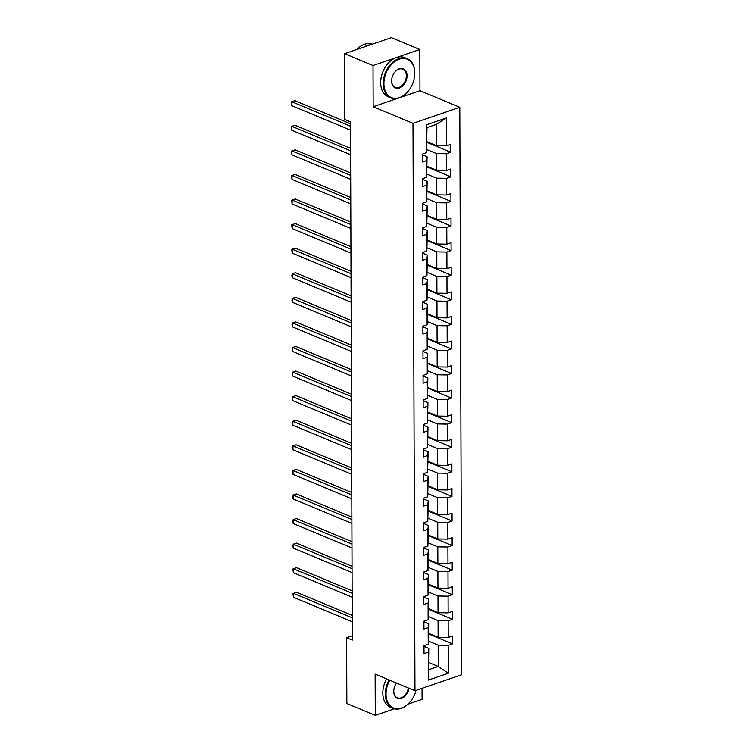 <?xml version="1.0" encoding="UTF-8"?>
<svg xmlns="http://www.w3.org/2000/svg" width="753" height="753" viewBox="0 0 753 753"><rect width="100%" height="100%" fill="white"/><g stroke="black" fill="none" stroke-linecap="round" stroke-linejoin="round"><path stroke-width="1.13" d="M400.54 97.363L419.967 90.708L419.826 49.5L391.381 37.65L344.573 53.679L344.799 119.463L350.493 121.835L352.3 640.088L346.615 637.716L346.841 703.5L375.286 715.35L394.421 708.799M419.967 90.708L459.801 107.293L461.777 674.707L414.969 690.736L412.992 123.323L459.801 107.293M407.966 704.159L422.094 699.321L422.056 688.308M419.826 49.5L373.017 65.53L344.573 53.679M427.026 141.762L436.42 145.668L436.345 124.405L446.407 117.957L446.51 145.847L450.746 144.388L450.774 152.275L427.036 142.383M436.42 145.668L446.51 145.847M427.111 166.347L436.505 170.253L436.439 153.556L446.538 153.725L450.774 152.275M446.538 153.725L446.595 170.423L450.831 168.973L450.859 176.851L427.12 166.959M427.205 190.923L436.589 194.839L436.533 178.132L446.623 178.301L450.859 176.851M446.623 178.301L446.68 195.008L450.915 193.559L450.943 201.437L427.205 191.544M427.29 215.509L436.674 219.415L436.618 202.717L446.708 202.886L450.943 201.437M446.708 202.886L446.764 219.584L451 218.135L451.028 226.013L427.29 216.12M427.375 240.085L436.759 244L436.702 227.293L446.793 227.462L451.028 226.013M446.793 227.462L446.849 244.17L451.085 242.72L451.113 250.598L427.375 240.706M427.459 264.67L436.844 268.576L436.787 251.879L446.877 252.048L451.113 250.598M446.877 252.048L446.934 268.746L451.179 267.296L451.207 275.174L427.459 265.282M427.544 289.246L436.928 293.162L436.872 276.455L446.962 276.624L451.207 275.174M446.962 276.624L447.018 293.331L451.263 291.882L451.292 299.76L427.544 289.867M427.629 313.832L437.013 317.738L436.956 301.04L447.047 301.209L451.292 299.76M447.047 301.209L447.113 317.907L451.348 316.458L451.376 324.336L427.629 314.443M427.713 338.408L437.098 342.323L437.041 325.616L447.141 325.785L451.376 324.336M447.141 325.785L447.197 342.493L451.433 341.043L451.461 348.921L427.713 339.029M427.798 362.993L437.192 366.899L437.126 350.201L447.226 350.371L451.461 348.921M447.226 350.371L447.282 367.069L451.518 365.619L451.546 373.497L427.808 363.614M427.892 387.569L437.277 391.485L437.22 374.778L447.31 374.947L451.546 373.497M447.31 374.947L447.367 391.654L451.602 390.205L451.631 398.083L427.892 388.19M427.977 412.155L437.361 416.061L437.305 399.363L447.395 399.532L451.631 398.083M447.395 399.532L447.451 416.23L451.687 414.781L451.715 422.659L427.977 412.776M428.062 436.731L437.446 440.646L437.389 423.939L447.48 424.108L451.715 422.659M447.48 424.108L447.536 440.816L451.772 439.366L451.8 447.244L428.062 437.352M428.146 461.316L437.531 465.222L437.474 448.524L447.564 448.694L451.8 447.244M447.564 448.694L447.621 465.401L451.866 463.942L451.885 471.82L428.146 461.937M428.231 485.892L437.615 489.808L437.559 473.1L447.649 473.279L451.885 471.82M447.649 473.279L447.706 489.977L451.951 488.528L451.979 496.406L428.231 486.513M428.316 510.478L437.7 514.384L437.644 497.686L447.734 497.855L451.979 496.406M447.734 497.855L447.8 514.563L452.035 513.104L452.064 520.982L428.316 511.099M428.401 535.063L437.785 538.969L437.728 522.262L447.819 522.441L452.064 520.982M447.819 522.441L447.884 539.139L452.12 537.689L452.148 545.567L428.401 535.675M428.485 559.639L437.879 563.545L437.813 546.847L447.913 547.017L452.148 545.567M447.913 547.017L447.969 563.724L452.205 562.265L452.233 570.143L428.495 560.26M428.57 584.224L437.964 588.131L437.898 571.423L447.997 571.602L452.233 570.143M447.997 571.602L448.054 588.3L452.289 586.851L452.318 594.729L428.579 584.836M428.664 608.8L438.048 612.707L437.992 596.009L448.082 596.178L452.318 594.729M448.082 596.178L448.139 612.886L452.374 611.427L452.402 619.314L428.664 609.422M428.749 633.386L438.133 637.292L438.077 620.585L448.167 620.764L452.402 619.314M448.167 620.764L448.223 637.462L452.459 636.012L452.487 643.89L428.749 633.998M428.843 662.536L438.237 666.443L438.161 645.17L448.251 645.34L452.487 643.89M448.251 645.34L448.346 673.229L428.363 680.081L428.269 652.183L424.024 653.642L423.995 645.763L428.241 644.304L428.175 627.607L423.939 629.056L423.911 621.178L428.146 619.728L428.09 603.021L423.854 604.48L423.826 596.602L428.062 595.143L428.005 578.445L423.77 579.895L423.741 572.016L427.977 570.567L427.92 553.86L423.685 555.319L423.657 547.44L427.892 545.981L427.836 529.284L423.6 530.733L423.572 522.855L427.808 521.405L427.751 504.698L423.515 506.148L423.487 498.27L427.723 496.82L427.666 480.122L423.421 481.572L423.402 473.693L427.638 472.244L427.582 455.537L423.337 456.986L423.308 449.108L427.553 447.659L427.488 430.961L423.252 432.41L423.224 424.532L427.469 423.082L427.403 406.375L423.167 407.825L423.139 399.947L427.375 398.497L427.318 381.799L423.082 383.249L423.054 375.371L427.29 373.921L427.233 357.214L422.998 358.663L422.97 350.785L427.205 349.336L427.149 332.638L422.913 334.087L422.885 326.209L427.12 324.759L427.064 308.052L422.828 309.502L422.8 301.624L427.036 300.174L426.979 283.476L422.744 284.926L422.715 277.048L426.951 275.598L426.895 258.891L422.649 260.34L422.621 252.462L426.866 251.013L426.81 234.315L422.565 235.764L422.537 227.886L426.782 226.427L426.716 209.729L422.48 211.179L422.452 203.301L426.687 201.851L426.631 185.144L422.395 186.603L422.367 178.725L426.603 177.266L426.546 160.568L422.311 162.017L422.282 154.139L426.518 152.69L426.424 124.8L446.407 117.957M426.603 177.266L427.083 156.756L422.282 154.76M427.083 156.756L426.546 160.568M426.951 149.602L436.439 153.556M436.505 170.253L446.595 170.423M426.687 201.851L427.167 181.341L422.367 179.336M427.167 181.341L426.631 185.144M427.036 174.178L436.533 178.132M436.589 194.839L446.68 195.008M426.782 226.427L427.252 205.917L422.452 203.922M427.252 205.917L426.716 209.729M427.12 198.764L436.618 202.717M436.674 219.415L446.764 219.584M426.866 251.013L427.337 230.503L422.546 228.498M427.337 230.503L426.81 234.315M427.215 223.34L436.702 227.293M436.759 244L446.849 244.17M426.951 275.598L427.422 255.079L422.631 253.083M427.422 255.079L426.895 258.891M427.299 247.925L436.787 251.879M436.844 268.576L446.934 268.746M427.036 300.174L427.506 279.664L422.715 277.659M427.506 279.664L426.979 283.476M427.384 272.501L436.872 276.455M436.928 293.162L447.018 293.331M427.12 324.759L427.6 304.24L422.8 302.245M427.6 304.24L427.064 308.052M427.469 297.087L436.956 301.04M437.013 317.738L447.113 317.907M427.205 349.336L427.685 328.826L422.885 326.821M427.685 328.826L427.149 332.638M427.553 321.663L437.041 325.616M437.098 342.323L447.197 342.493M427.29 373.921L427.77 353.402L422.97 351.406M427.77 353.402L427.233 357.214M427.638 346.248L437.126 350.201M437.192 366.899L447.282 367.069M427.375 398.497L427.855 377.987L423.054 375.992M427.855 377.987L427.318 381.799M427.723 370.824L437.22 374.778M437.277 391.485L447.367 391.654M427.469 423.082L427.939 402.563L423.139 400.568M427.939 402.563L427.403 406.375M427.808 395.41L437.305 399.363M437.361 416.061L447.451 416.23M427.553 447.659L428.024 427.149L423.233 425.153M428.024 427.149L427.488 430.961M427.902 419.986L437.389 423.939M437.446 440.646L447.536 440.816M427.638 472.244L428.109 451.725L423.318 449.729M428.109 451.725L427.582 455.537M427.986 444.571L437.474 448.524M437.531 465.222L447.621 465.401M427.723 496.82L428.193 476.31L423.402 474.315M428.193 476.31L427.666 480.122M428.071 469.147L437.559 473.1M437.615 489.808L447.706 489.977M427.808 521.405L428.288 500.886L423.487 498.891M428.288 500.886L427.751 504.698M428.156 493.733L437.644 497.686M437.7 514.384L447.8 514.563M427.892 545.981L428.372 525.472L423.572 523.476M428.372 525.472L427.836 529.284M428.241 518.309L437.728 522.262M437.785 538.969L447.884 539.139M427.977 570.567L428.457 550.057L423.657 548.052M428.457 550.057L427.92 553.86M428.325 542.894L437.813 546.847M437.879 563.545L447.969 563.724M428.062 595.143L428.542 574.633L423.741 572.638M428.542 574.633L428.005 578.445M428.41 567.47L437.898 571.423M437.964 588.131L448.054 588.3M428.146 619.728L428.626 599.219L423.826 597.214M428.626 599.219L428.09 603.021M428.495 592.056L437.992 596.009M438.048 612.707L448.139 612.886M428.241 644.304L428.711 623.795L423.911 621.799M428.711 623.795L428.175 627.607M428.579 616.641L438.077 620.585M438.133 637.292L448.223 637.462M428.363 680.081L428.796 648.38L424.005 646.375M428.796 648.38L428.269 652.183M373.017 65.53L373.168 106.738L412.992 123.323M414.969 690.736L375.145 674.142L375.286 715.35M352.291 635.767L346.615 637.716M436.345 124.405L426.979 127.605L426.518 152.69M428.673 641.217L438.161 645.17M428.871 669.652L438.237 666.443L448.346 673.229M426.424 124.8L426.979 127.605M373.168 106.738L397.593 98.37M352.216 615.427L296.626 592.272L293.463 593.355L352.225 617.827M293.472 597.289L292.936 593.59L293.463 593.355L293.472 597.289L352.235 621.771M389.762 680.232A20.755 14.307 112.6 0 0 386.035 694.106A20.755 14.307 112.6 0 0 395.09 708.498A20.755 14.307 112.6 0 0 411.58 699.961A20.755 14.307 112.6 0 0 416.004 690.379M411.533 700.017A21.272 14.665 -67.4 0 1 411.486 700.083A21.272 14.665 -67.4 0 1 392.953 708.319A21.272 14.665 -67.4 0 1 385.31 694.097A21.272 14.665 -67.4 0 1 389.085 679.95M409.02 688.261A10.382 7.154 -67.4 0 1 400.69 698.662A10.382 7.154 -67.4 0 1 393.753 691.47A10.382 7.154 -67.4 0 1 393.96 689.155A10.382 7.154 -67.4 0 1 396.417 683.253A10.382 7.154 -67.4 0 1 396.549 683.065A9.864 6.805 112.6 0 0 396.37 683.329M393.97 689.07A9.864 6.805 112.6 0 0 393.791 691.198A9.864 6.805 112.6 0 0 397.33 697.796A9.864 6.805 112.6 0 0 408.333 687.969M392.953 708.319L390.449 707.274A21.272 14.665 -67.4 0 1 382.816 693.052A21.272 14.665 -67.4 0 1 386.581 678.914M383.908 83.677A20.755 14.307 112.6 0 0 392.962 98.069A20.755 14.307 112.6 0 0 409.453 89.532A20.755 14.307 112.6 0 0 414.366 77.738A20.755 14.307 112.6 0 0 414.771 73.107A20.755 14.307 112.6 0 0 399.269 59.176A20.755 14.307 112.6 0 0 383.908 83.677M409.406 89.598A21.272 14.665 -67.4 0 1 409.359 89.663A21.272 14.665 -67.4 0 1 390.816 97.89A21.272 14.665 -67.4 0 1 383.183 83.668A21.272 14.665 -67.4 0 1 391.193 63.732A21.272 14.665 -67.4 0 1 407.175 58.621A21.272 14.665 -67.4 0 1 414.809 72.843A21.272 14.665 -67.4 0 1 414.395 77.578A21.272 14.665 -67.4 0 1 414.376 77.653M391.626 81.042A10.382 7.154 -67.4 0 1 391.824 78.726A10.382 7.154 -67.4 0 1 394.28 72.834A10.382 7.154 -67.4 0 1 402.526 68.561A10.382 7.154 -67.4 0 1 407.053 75.752A10.382 7.154 -67.4 0 1 399.372 88.007A10.382 7.154 -67.4 0 1 391.626 81.042M391.842 78.651A9.864 6.805 112.6 0 0 391.664 80.769A9.864 6.805 112.6 0 0 395.203 87.367A9.864 6.805 112.6 0 0 402.62 84.995A9.864 6.805 112.6 0 0 406.338 75.742A9.864 6.805 112.6 0 0 402.789 69.144A9.864 6.805 112.6 0 0 394.233 72.9M390.816 97.89L388.313 96.845A21.272 14.665 -67.4 0 1 380.679 82.623A21.272 14.665 -67.4 0 1 388.699 62.687A21.272 14.665 -67.4 0 1 404.672 57.576L407.175 58.621M364.113 46.987A21.272 14.665 -67.4 0 1 370.702 44.728M356.734 49.51A21.272 14.665 -67.4 0 1 372.406 44.145M352.131 590.841L296.541 567.687L293.378 568.769L352.14 593.251M293.388 572.713L292.851 569.014L293.378 568.769L293.388 572.713L352.15 597.185M352.046 566.265L296.456 543.111L293.294 544.193L352.056 568.666M293.303 548.128L292.766 546.01L293.294 544.193L293.303 548.128L352.065 572.609M351.962 541.68L296.371 518.525L293.209 519.608L351.971 544.09M293.218 523.551L292.682 521.424L293.209 519.608L293.218 523.551L351.98 548.024M351.877 517.104L296.287 493.94L293.124 495.032L351.877 519.504M293.133 498.966L292.597 496.848L293.124 495.032L293.133 498.966L351.896 523.448M351.783 492.518L296.193 469.364L293.03 470.446L351.792 494.928M293.049 474.39L292.512 472.263L293.03 470.446L293.049 474.39L351.811 498.863M351.698 467.942L296.108 444.778L292.945 445.87L351.707 470.343M292.964 449.805L292.418 446.105L292.945 445.87L292.964 449.805L351.726 474.286M351.613 443.357L296.023 420.202L292.861 421.285L351.623 445.757M292.879 425.219L292.333 421.529L292.861 421.285L292.879 425.219L351.642 449.701M351.529 418.781L295.938 395.617L292.776 396.699L351.538 421.181M292.795 400.643L292.249 396.944L292.776 396.699L292.795 400.643L351.547 425.116M351.444 394.196L295.854 371.041L292.691 372.123L351.453 396.596M292.701 376.058L292.164 372.359L292.691 372.123L292.701 376.058L351.463 400.54M351.359 369.61L295.769 346.455L292.606 347.538L351.369 372.02M292.616 351.482L292.079 347.782L292.606 347.538L292.616 351.482L351.378 375.954M351.274 345.034L295.684 321.879L292.522 322.962L351.284 347.434M292.531 326.896L291.995 324.778L292.522 322.962L292.531 326.896L351.293 351.378M351.19 320.449L295.6 297.294L292.437 298.376L351.19 322.858M292.446 302.32L291.91 300.193L292.437 298.376L292.446 302.32L351.209 326.793M351.096 295.873L295.505 272.718L292.343 273.8L351.105 298.273M292.362 277.735L291.825 275.617L292.343 273.8L292.362 277.735L351.124 302.217M351.011 271.287L295.421 248.132L292.258 249.215L351.02 273.697M292.277 253.159L291.731 249.459L292.258 249.215L292.277 253.159L351.039 277.631M350.926 246.711L295.336 223.556L292.173 224.639L350.936 249.111M292.192 228.573L291.646 224.874L292.173 224.639L292.192 228.573L350.954 253.055M350.842 222.126L295.251 198.971L292.089 200.053L350.851 224.535M292.108 203.997L291.562 200.298L292.089 200.053L292.108 203.997L350.86 228.47M350.757 197.55L295.167 174.395L292.004 175.477L350.766 199.95M292.013 179.412L291.477 175.713L292.004 175.477L292.013 179.412L350.776 203.894M350.672 172.964L295.082 149.809L291.919 150.892L350.682 175.374M291.929 154.836L291.392 151.137L291.919 150.892L291.929 154.836L350.691 179.308M350.587 148.388L294.997 125.233L291.835 126.316L350.597 150.788M291.844 130.25L291.307 128.132L291.835 126.316L291.844 130.25L350.606 154.732M350.503 123.803L294.912 100.648L291.75 101.73L350.512 126.212M291.759 105.674L291.223 103.547L291.75 101.73L291.759 105.674L350.522 130.147"/></g></svg>
